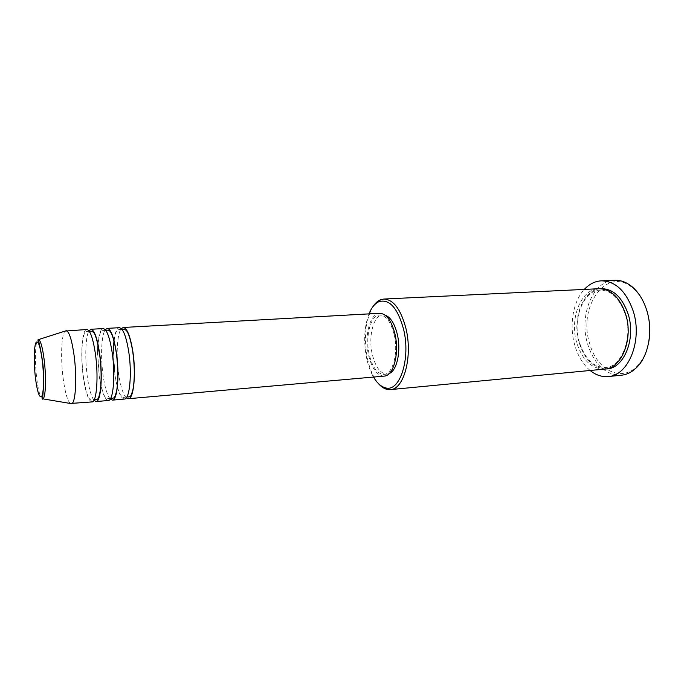 <?xml version="1.0" encoding="UTF-8"?>
<svg xmlns="http://www.w3.org/2000/svg" width="684" height="684" viewBox="0 0 684 684"><rect width="100%" height="100%" fill="white"/><g stroke="black" fill="none" stroke-linecap="round" stroke-linejoin="round"><path stroke-width="0.51" stroke-dasharray="3.42 2.56" d="M126.301 397.823C123.094 394.369 120.564 386.546 118.7 374.336C115.904 355.825 117.092 333.493 121.333 328.653M124.411 399.063C120.452 398.293 117.263 390.154 114.827 374.635L113.33 349.738M113.997 340.427C115.049 332.356 116.81 328.106 119.281 327.696M110.252 399.054C107.268 395.42 104.891 387.58 103.122 375.533C100.437 357.108 101.386 334.904 105.268 329.731M108.337 400.482C104.609 399.687 101.557 391.47 99.189 375.832L97.641 354.167M97.983 344.155C98.829 334.331 100.557 329.141 103.173 328.585M93.956 400.268C91.203 396.438 88.997 388.589 87.321 376.747C84.748 358.442 85.466 336.417 88.971 330.859M92.032 401.927C88.527 401.098 85.628 392.804 83.328 377.046C80.242 355.244 81.986 329.209 86.825 329.491M368.975 313.879C364.144 327.037 363.409 342.017 366.761 358.818C368.334 365.897 370.583 371.976 373.515 377.055M378.252 383.408C373.455 377.619 369.899 369.565 367.582 359.254C363.555 338.11 365.282 320.659 372.763 306.911M648.552 343.069C646.636 352.166 643.148 359.519 638.095 365.119C622.132 383.339 596.628 370.283 589.668 343.479C577.553 307.005 606.571 265.443 632.546 287.87C638.352 292.692 642.849 299.464 646.047 308.202M614.565 280.252C592.66 280.56 578.792 315.743 587.633 344.078C594.362 364.786 605.614 375.165 621.388 375.225M604.639 369.095C591.669 369.001 582.375 360.229 576.749 342.761C569.344 318.727 580.827 288.99 598.868 288.716M384.151 376.114C377.132 375.755 371.934 368.77 368.565 355.15C364.076 336.272 369.864 313.323 379.646 313.289M394.121 334.365C398.618 352.585 392.855 374.345 383.972 374.37C377.354 374.037 372.447 367.436 369.257 354.586C365.017 336.75 370.489 315.067 379.714 315.033C386.015 315.341 390.821 321.779 394.121 334.365M389.273 373.515L387.058 374.097C380.407 373.772 375.482 367.188 372.284 354.355C368.035 336.545 373.541 314.897 382.801 314.862L385.075 315.127M590.13 370.48C583.042 364.495 577.92 356.039 574.748 345.112C569.02 325.43 572.936 301.55 584.298 289.418M70.332 403.466C67.46 400.807 65.074 392.513 63.185 378.594C60.474 358.356 61.363 334.048 65.134 331.073M42.87 398.858C40.57 398.858 38.526 392.069 36.748 378.483C34.397 359.929 35.346 338.024 38.612 339.555M605.844 368.933C593.379 368.12 584.469 359.331 579.117 342.573C571.927 319.18 582.597 290.187 600.082 288.699M122.068 329.5L118.811 329.449C118.118 329.432 115.921 328.944 114.083 340.76M126.916 396.882L123.693 397.395C123.197 398.079 122.051 397.105 120.239 394.471C117.981 390.025 116.203 383.382 114.895 374.55L113.407 350.174M105.832 330.432L102.933 330.415L100.762 331.997C99.539 334.228 98.641 338.418 98.077 344.565M110.705 398.285L107.833 398.704C106.969 398.704 103.481 400.687 99.265 375.738L97.735 354.158M89.33 331.364L86.842 331.381C85.269 332.022 84.662 330.252 82.559 341.239C81.439 351.738 81.721 363.64 83.414 376.944C85.927 392.907 88.715 400.602 91.776 400.046L94.238 399.712M638.095 365.119L637.608 366.513M579.382 342.359C571.798 318.812 584.136 289.674 600.09 290.213C610.898 290.042 619.319 298.156 625.338 314.529C633.461 338.606 620.662 367.753 605.631 367.436C593.969 367.727 585.213 359.374 579.382 342.359M383.972 374.37L387.058 374.097M379.714 315.033L382.801 314.862M632.546 287.87L631.871 286.562"/><path stroke-width="1.03" d="M121.333 328.653L123.274 327.474C127.07 328.038 130.251 335.938 132.799 351.183C136.313 373.302 133.731 399.182 128.387 398.712L126.301 397.823M113.33 349.738L113.997 340.427M105.268 329.731L107.226 328.363L119.281 327.696C123.035 328.26 126.172 336.177 128.703 351.456C132.192 373.618 129.678 399.55 124.411 399.063L112.381 400.131L110.252 399.054M107.226 328.363C110.817 328.936 113.852 336.913 116.331 352.277C119.751 374.576 117.426 400.636 112.381 400.131M97.641 354.167L97.983 344.155M88.971 330.859L90.938 329.261L103.173 328.585C106.713 329.166 109.714 337.161 112.176 352.559C115.57 374.9 113.313 401.004 108.337 400.482L96.128 401.568L93.956 400.268M90.938 329.261C94.315 329.859 97.205 337.905 99.608 353.389C102.933 375.867 100.881 402.106 96.128 401.568M65.134 331.073L86.825 329.491C90.151 330.09 93.007 338.152 95.384 353.671C98.684 376.2 96.7 402.483 92.032 401.927L70.332 403.466M373.515 377.055C377.012 382.989 380.92 386.554 385.246 387.751C399.61 392.932 411.024 358.792 403.534 329.089C397.626 307.971 389.47 298.814 379.064 301.61C374.952 303.414 371.583 307.501 368.975 313.879M372.763 306.911C374.986 303.405 377.534 301.046 380.381 299.831L383.852 299.045C393.445 299.489 400.798 309.253 405.911 328.346C412.922 356.287 403.911 389.564 390.359 389.606L386.811 389.324C383.818 388.529 380.962 386.554 378.252 383.408M646.047 308.202L646.919 310.818C650.099 321.506 650.638 332.253 648.552 343.069M608.204 376.551L621.388 375.225C627.365 374.593 632.777 371.686 637.608 366.513C648.911 354.628 653.058 330.098 646.739 310.305C643.464 300.011 638.505 292.102 631.871 286.562C626.339 282.124 620.576 280.03 614.565 280.252L601.33 280.833C615.583 281.133 626.211 291.239 633.23 311.152C642.823 340.418 628.399 375.849 608.204 376.551C601.817 377.089 595.79 375.063 590.13 370.48M383.852 299.045L598.868 288.716C610.88 288.956 619.815 297.472 625.672 314.264C633.658 338.802 621.628 368.539 604.639 369.095L390.359 389.606M123.274 327.474L379.646 313.289C386.315 313.605 391.393 320.42 394.899 333.741C399.661 353.038 393.548 376.089 384.151 376.114L128.387 398.712M385.075 315.127C390.487 317.068 394.548 323.412 397.267 334.16C401.294 350.567 397.071 370.557 389.273 373.515M66.049 330.637L66.391 330.671C69.332 331.988 71.88 340.128 74.043 355.09C77.104 377.141 75.693 403.047 71.632 403.68L71.298 403.757M584.298 289.418C589.257 284.074 594.926 281.209 601.33 280.833M35.423 378.004C37.492 393.061 39.672 399.003 41.98 395.839C43.879 391.564 44.032 374.661 42.237 360.271C40.005 344.779 37.782 339.11 35.577 343.274C33.807 350.499 33.755 362.075 35.423 378.004M44.127 359.493C46.426 377.294 45.683 398.225 42.87 398.858C41.647 402.149 45.529 381.159 42.357 360.109C38.808 337.768 37.706 340.358 38.612 339.555C40.672 340.735 42.511 347.378 44.127 359.493M600.082 288.699C612.599 288.186 621.953 296.651 628.143 314.101C636.385 339.298 623.363 369.616 605.844 368.933M126.916 396.882L128.84 396.951C129.772 396.241 130.635 398.31 132.978 389.418C134.825 378.953 134.739 366.239 132.713 351.285C130.712 339.922 128.558 332.946 126.241 330.338L123.966 329.149L122.068 329.5M113.407 350.174L114.083 340.76M110.705 398.285L112.603 398.293C113.715 397.592 114.63 399.405 116.725 390.367C118.358 379.885 118.195 367.222 116.237 352.388C113.852 337.52 111.082 332.048 109.645 330.945L107.704 330.141L105.832 330.432M97.735 354.158L98.077 344.565M94.238 399.712L96.093 399.678C97.53 398.772 98.393 400.927 100.386 390.111C101.608 379.329 101.317 367.128 99.513 353.517C97.248 340.47 95.204 333.347 93.383 332.168L91.177 331.142L89.33 331.364M385.246 387.751L386.811 389.324M42.87 398.858L71.632 403.68M38.612 339.555L66.391 330.671M379.064 301.61L380.381 299.831"/></g></svg>
